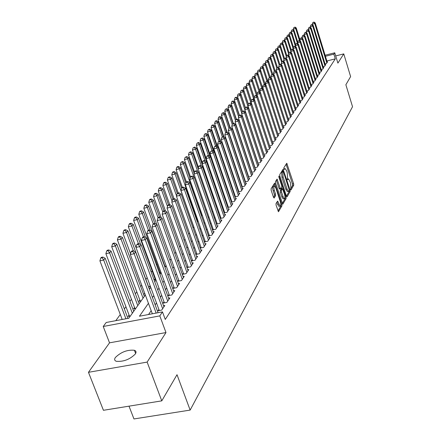 <?xml version="1.0" encoding="UTF-8"?>
<svg xmlns="http://www.w3.org/2000/svg" width="441" height="441" viewBox="0 0 441 441"><rect width="100%" height="100%" fill="white"/><g stroke="black" fill="none" stroke-linecap="round" stroke-linejoin="round"><path stroke-width="0.66" d="M290.591 189.52L291.021 189.972L293.712 185.242L293.612 183.71L286.766 163.247L283.833 167.867L283.899 168.953L284.23 169.476L285.206 168.589L286.689 170.987L287.223 172.646L287.543 177.574L287.256 179.261L287.576 179.779L288.557 178.87L290.547 182.883L290.873 187.816L290.591 189.52M135.365 353.958C136.473 352.177 136.153 350.953 134.406 350.275C127.344 349.619 120.994 352.028 115.366 357.502C114.158 359.349 114.489 360.617 116.347 361.306C123.541 361.868 129.88 359.415 135.365 353.958M276.005 203.61L276.105 205.236L278.475 211.757L281.92 205.953L281.821 204.343L274.627 183.142L271.094 188.72L271.187 190.347L273.508 197.375L274.17 198.042L275.597 195.639L275.504 194.023L274.363 190.562C273.64 187.767 273.712 186.256 274.594 186.025L275.868 188.059L280.294 201.531C281.022 204.343 280.945 205.859 280.057 206.079L277.61 201.09L276.005 203.61M161.781 400.858L103.437 410.295L88.465 372.309L147.14 362.094L161.781 400.858L177.012 374.701L190.143 410.091L352.535 106.722L345.871 84.744L350.617 76.596L343.771 53.89L337.889 63.107L334.758 52.799L333.859 54.149L335.292 58.857L165.265 319.438L162.475 311.881L159.813 315.888L103.227 326.489L106.204 322.481L128.789 318.231L145.348 294.974M147.14 362.094L165.981 332.558L159.813 315.888M286.468 196.217L287.091 196.868L290.167 191.471L290.062 189.917L283.111 169.234L279.787 174.493L279.881 176.064L286.468 196.217M286.104 198.61L282.758 204.249L275.597 183.103L275.504 181.505L277.08 179.123L280.261 188.142L280.9 188.809L281.81 187.271L281.711 185.694L278.91 177.133L278.966 175.976L286.005 197.028L286.104 198.61L284.936 198.858L282.29 203.483M343.771 53.89L335.706 55.919M129.07 315.072L128.105 316.429L130.376 315.999M134.522 307.449L133.579 308.772L135.828 308.342M139.841 300.012L138.921 301.302L141.148 300.872M144.698 293.226L144.135 294.009L144.935 293.855M150.105 285.669L149.229 286.893L150.469 286.65M155.056 278.745L154.201 279.941L155.86 279.611M159.896 271.981L159.322 272.781M164.62 265.372L164.41 265.669M213.642 196.835L213.45 197.11M217.463 191.499L217.066 192.05M221.024 186.515L220.754 186.89M325.028 63.857L326.489 63.487L327.602 61.823L327.161 61.933M323.121 66.674L324.609 66.304L325.739 64.606L325.293 64.722M321.191 69.535L322.696 69.16L323.848 67.44L323.391 67.556M319.229 72.445L320.761 72.059L321.924 70.317L321.467 70.428M317.233 75.394L318.788 75.009L319.973 73.234L319.505 73.349M315.205 78.393L316.792 78.002L317.994 76.199L317.52 76.315M313.149 81.436L314.758 81.039L315.982 79.209L315.497 79.33M311.059 84.534L312.697 84.132L313.937 82.269L313.446 82.39M308.937 87.676L310.602 87.268L311.859 85.378L311.363 85.504M306.776 90.868L308.468 90.455L309.753 88.536L309.246 88.663M304.582 94.115L306.302 93.696L307.609 91.745L307.09 91.871M302.35 97.417L304.103 96.992L305.426 95.008L304.902 95.135M300.084 100.774L301.865 100.339L303.215 98.326L302.675 98.453M297.774 104.181L299.593 103.745L300.96 101.695L300.415 101.827M295.431 107.654L297.278 107.207L298.673 105.123L298.116 105.256M293.045 111.176L294.924 110.73L296.341 108.607L295.779 108.745M290.619 114.765L292.532 114.313L293.971 112.152L293.397 112.29M288.149 118.414L290.101 117.951L291.562 115.763L290.977 115.9M285.636 122.129L287.62 121.661L289.114 119.428L288.519 119.572M283.078 125.911L285.101 125.431L286.617 123.16L286.011 123.304M280.476 129.753L282.538 129.274L284.081 126.958L283.464 127.107M277.824 133.673L279.925 133.182L281.496 130.828L280.867 130.977M275.123 137.658L277.268 137.157L278.866 134.764L278.227 134.913M272.378 141.715L274.561 141.208L276.193 138.772L275.537 138.921M269.578 145.85L271.805 145.337L273.464 142.851L272.797 143.005M266.722 150.061L268.999 149.538L270.686 147.007L270.008 147.162M283.458 198.83L284.28 198.648C285.129 198.422 285.2 196.934 284.489 194.183L282.494 188.765L281.419 190.385L281.512 191.973L283.056 196.669L284.28 198.648M263.817 154.35L266.138 153.821L267.858 151.241L267.163 151.401M260.857 158.721L263.222 158.181L264.975 155.557L264.269 155.717M257.836 163.176L260.251 162.63L262.042 159.951L261.32 160.116M254.76 167.712L257.224 167.161L259.049 164.432L258.31 164.598M251.624 172.343L254.137 171.781L255.995 168.997L255.245 169.168M248.421 177.061L250.99 176.488L252.886 173.655L252.12 173.826M245.157 181.874L247.781 181.295L249.711 178.401L248.928 178.577M241.828 186.786L244.507 186.196L246.475 183.241L245.676 183.423M238.427 191.796L241.166 191.196L243.178 188.186L242.357 188.362M234.959 196.912L237.754 196.3L239.81 193.224L238.972 193.406M231.415 202.127L234.276 201.509L236.37 198.367L235.516 198.555M227.799 207.457L230.72 206.823L232.865 203.621L231.988 203.808M224.105 212.893L227.093 212.253L229.281 208.984L228.388 209.177M220.329 218.449L223.389 217.799L225.621 214.458L224.706 214.657M216.47 224.127L219.607 223.466L221.884 220.053L220.952 220.252M212.529 229.926L215.737 229.254L218.069 225.764L217.11 225.968M208.499 235.858L211.785 235.174L214.166 231.608L213.185 231.812M204.376 241.916L207.744 241.221L210.175 237.578L209.172 237.787M200.914 247.021L200.175 248.112L203.61 247.407L206.101 243.68L205.071 243.89M196.669 253.321L195.914 254.44L199.382 253.735L201.928 249.92L200.875 250.135M192.326 259.771L191.554 260.912L195.06 260.207L197.667 256.304L196.587 256.524M187.883 266.37L187.094 267.538L190.633 266.833L193.301 262.836L192.193 263.062M183.335 273.122L182.53 274.319L186.102 273.613L188.831 269.523L187.695 269.749M178.677 280.035L177.85 281.264L181.466 280.553L184.261 276.369L183.092 276.601M173.908 287.119L173.059 288.375L176.714 287.664L179.575 283.376L178.379 283.613M169.024 294.373L168.153 295.663L171.847 294.952L174.779 290.558L173.55 290.795M164.013 301.809L163.126 303.127L166.858 302.416L169.868 297.912L168.605 298.155M158.887 309.428L157.972 310.784L161.742 310.067L164.829 305.453L163.534 305.701M335.292 58.857L326.869 60.974M249.931 166.411L249.738 166.692M246.751 171.058L246.525 171.389M243.504 175.805L243.245 176.18M240.191 180.645L239.898 181.069M236.806 185.584L236.486 186.058M233.361 190.622L232.997 191.146M229.838 195.765L229.441 196.344M226.244 201.013L225.809 201.653M222.573 206.377L222.099 207.072M218.824 211.851L218.312 212.606M214.999 217.446L214.436 218.262M211.085 223.157L210.478 224.045M207.088 229L206.432 229.954M202.998 234.97L202.298 235.996M198.819 241.078L198.064 242.175M194.542 247.324L193.737 248.498M190.17 253.713L189.31 254.97M185.694 260.251L184.773 261.596M181.113 266.943L180.132 268.376M176.422 273.795L175.38 275.316M171.615 280.812L170.507 282.433M166.692 288.001L165.518 289.72M161.649 295.371L160.403 297.195M156.483 302.923L155.155 304.858M151.18 310.668L148.551 314.505M251.679 171.637L251.486 171.924M248.515 176.334L248.289 176.67M245.29 181.124L245.031 181.505M241.999 186.014L241.712 186.438M238.642 190.997L238.316 191.477M235.213 196.085L234.855 196.614M231.718 201.278L231.327 201.862M228.151 206.575L227.716 207.22M224.502 211.989L224.034 212.689M220.781 217.518L220.268 218.278M216.978 223.163L216.421 223.989M213.097 228.934L212.49 229.827M209.122 234.827L208.477 235.792M205.065 240.858L204.37 241.889M218.692 179.708L218.422 180.082M215.098 184.63L214.701 185.181M161.803 257.632L161.588 257.924M157.035 264.165L156.456 264.958M152.156 270.851L151.197 272.169M147.162 277.692L145.883 279.445M141.704 285.167L140.696 286.545M136.804 291.876L135.381 293.827M131.435 299.23L129.935 301.286M125.933 306.771L124.351 308.937M120.294 314.494L115.779 320.679M232.01 172.839L232.379 172.756M228.377 177.552L228.885 177.442M224.673 182.359L225.224 182.238M220.88 187.26L221.492 187.127M217.126 192.237L217.672 192.116M174.719 253.332L175.049 253.266M169.746 259.766L170.535 259.606M164.653 266.347L165.915 266.088M159.427 273.078L161.119 272.742M129.009 406.161L133.959 418.95L190.143 410.091M165.981 332.558L109.533 342.833L88.465 372.309M109.533 342.833L103.227 326.489M148.441 303.303L139.433 316.225L162.475 311.881M247.98 160.557L247.787 160.838M244.772 165.155L244.546 165.485M241.503 169.851L241.244 170.22M238.162 174.636L237.87 175.055M234.755 179.52L234.43 179.989M231.282 184.503L230.919 185.027M227.732 189.591L227.335 190.165M224.111 194.784L223.675 195.418M220.412 200.093L219.932 200.776M216.636 205.506L216.118 206.256M212.777 211.041L212.215 211.851M208.836 216.696L208.224 217.573M204.806 222.473L204.144 223.422M200.683 228.383L199.977 229.397M196.471 234.425L195.71 235.516M192.16 240.604L191.35 241.773M187.75 246.927L186.885 248.173M183.241 253.399L182.315 254.727M178.622 260.025L177.635 261.441M173.892 266.805L172.844 268.31M169.052 273.751L167.933 275.355M164.085 280.867L162.9 282.571M159.003 288.16L157.74 289.969M153.788 295.635L152.454 297.554M333.859 54.149L325.43 56.277M325.116 55.235L334.758 52.799M149.394 289.29L150.745 287.394M154.736 281.793L156.004 280.007M159.94 274.478L161.141 272.797M165.017 267.351L166.147 265.763M169.972 260.388L171.036 258.9M174.812 253.597L175.81 252.197M179.531 246.966L180.468 245.654M184.145 240.488L185.022 239.259M188.649 234.165L189.47 233.013M193.053 227.98L193.82 226.906M197.353 221.939L198.07 220.935M201.565 216.035L202.226 215.103M205.677 210.258L206.294 209.392M209.701 204.607L210.269 203.803M213.637 199.078L214.161 198.34M217.49 193.665L217.975 192.987M221.261 188.373L221.702 187.75M224.954 183.186L225.357 182.618M228.57 178.109L228.934 177.596M232.109 173.137L232.44 172.674M235.582 168.264L235.874 167.85M238.978 163.49L239.243 163.12M242.313 158.81L242.539 158.484M245.576 154.223L245.775 153.942M288.177 178.952L287.212 179.107M284.831 168.671L283.866 168.831M290.492 189.128L292.57 185.49L292.471 183.958L286.066 164.212M282.802 171.406L282.411 170.204M286.457 196.19L289.009 191.725L289.075 190.953M289.379 190.424L283.282 171.295L282.786 171.984L283.094 176.968L287.014 188.991L288.464 191.344L289.379 190.424M282.163 171.571L283.166 171.351M287.708 191.51L287.306 191.598L285.851 189.239L281.931 177.221L281.623 172.244L282.008 171.61M279.726 189.062L279.081 188.395L276.358 180.099M281.65 187.546L282.075 188.853M281.386 189.051L280.239 190.639L280.338 192.226L281.876 196.923L283.105 198.902M284.936 198.858L284.952 197.728M279.252 206.25L278.866 206.333L277.626 204.343L276.887 202.099L278.078 201.84M274.225 186.108L273.403 186.284C272.521 186.515 272.444 188.026 273.166 190.821L274.363 190.562M273.514 197.392L274.407 195.898L274.308 194.283L273.166 190.821M274.528 186.008L273.905 184.118M278.001 210.985L280.735 206.201L280.768 205.098M299.919 39.751L296.236 27.915L295.713 28.549L293.348 29.167L293.651 30.131M294.77 27.303L293.827 27.551L294.77 27.303L295.713 28.549L299.45 40.566M294.985 27.05L296.236 27.915M293.348 29.167L293.827 27.551M326.814 63.002L314.731 23.549L315.221 22.921L327.277 62.308M312.592 24.988L312.338 24.178L314.731 23.549L313.777 22.298L313.975 22.05L312.823 22.552L313.777 22.298M312.823 22.552L312.338 24.178M315.221 22.921L313.975 22.05M297.802 42.253L294.125 30.462L293.59 31.102L291.209 31.724L291.523 32.733M292.648 29.845L291.694 30.098L292.648 29.845L293.59 31.102L297.471 43.538M292.863 29.591L294.125 30.462M291.209 31.724L291.694 30.098M295.652 44.795L291.981 33.047L291.435 33.698L289.042 34.326L289.368 35.379M290.487 32.43L289.528 32.684L290.487 32.43L291.435 33.698L295.459 46.564M290.702 32.171L291.981 33.047M289.042 34.326L289.528 32.684M293.463 47.374L289.803 35.671L289.252 36.333L286.837 36.961L287.185 38.058M288.293 35.054L287.328 35.308L288.293 35.054L289.252 36.333L293.419 49.635M288.513 34.789L289.803 35.671M286.837 36.961L287.328 35.308M291.247 49.987L287.587 38.339L287.03 39.012L284.599 39.646L284.958 40.787M286.066 37.722L285.095 37.976L286.066 37.722L287.03 39.012L290.873 51.244M286.292 37.452L287.587 38.339M284.599 39.646L285.095 37.976M324.94 65.808L312.741 26.08L313.242 25.446L325.408 65.103M310.602 27.562L310.337 26.714L312.741 26.08L311.787 24.823L311.985 24.569L310.822 25.076L311.787 24.823M310.822 25.076L310.337 26.714M313.242 25.446L311.985 24.569M323.033 68.658L310.729 28.654L311.236 28.009L323.512 67.942M308.579 30.181L308.303 29.288L310.729 28.654L309.764 27.381L309.968 27.122L308.794 27.634L309.764 27.381M308.794 27.634L308.303 29.288M311.236 28.009L309.968 27.122M321.098 71.552L308.678 31.261L309.191 30.605L321.588 70.825M306.528 32.838L306.236 31.901L308.678 31.261L307.708 29.982L307.912 29.718L306.732 30.236L307.708 29.982M306.732 30.236L306.236 31.901M309.191 30.605L307.912 29.718M319.135 74.49L306.6 33.918L307.123 33.251L319.631 73.752M304.444 35.539L304.141 34.558L306.6 33.918L305.619 32.623L305.828 32.358L304.637 32.877L305.619 32.623M304.637 32.877L304.141 34.558M307.123 33.251L305.828 32.358M288.993 52.644L285.344 41.046L284.776 41.73L282.328 42.364L282.703 43.554M283.806 40.429L282.83 40.682L283.806 40.429L284.776 41.73L288.618 53.918M284.037 40.153L285.344 41.046M282.328 42.364L282.83 40.682M317.145 77.473L304.483 36.609L305.018 35.93L317.647 76.723M302.328 38.279L302.008 37.253L304.483 36.609L303.502 35.302L303.711 35.032L302.509 35.561L303.502 35.302M302.509 35.561L302.008 37.253M305.018 35.93L303.711 35.032M286.738 55.456L283.061 43.797L282.488 44.491L280.018 45.131L280.41 46.366M281.512 43.179L280.526 43.433L281.512 43.179L282.488 44.491L286.319 56.635M281.738 42.904L283.061 43.797M280.018 45.131L280.526 43.433M315.117 80.505L302.339 39.348L302.879 38.659L315.629 79.744M300.178 41.068L299.841 39.993L302.339 39.348L301.346 38.031L301.561 37.755L300.349 38.29L301.346 38.031M300.349 38.29L299.841 39.993M302.879 38.659L301.561 37.755M284.462 58.35L280.746 46.592L280.156 47.297L277.676 47.937L278.084 49.227M279.175 45.974L278.183 46.228L279.175 45.974L280.156 47.297L283.987 59.392M279.412 45.693L280.746 46.592M277.676 47.937L278.183 46.228M313.06 83.586L300.156 42.127L300.707 41.426L313.579 82.809M297.995 43.896L297.642 42.777L300.156 42.127L299.158 40.798L299.378 40.517L298.155 41.057L299.158 40.798M298.155 41.057L297.642 42.777M300.707 41.426L299.378 40.517M282.185 61.404L278.387 49.431L277.791 50.147L275.294 50.792L275.719 52.132M276.805 48.813L275.801 49.072L276.805 48.813L277.791 50.147L281.617 62.192M277.042 48.527L278.387 49.431M275.294 50.792L275.801 49.072M310.971 86.717L297.94 44.954L298.496 44.243L311.495 85.929M295.773 46.779L295.409 45.605L297.94 44.954L296.936 43.609L297.157 43.328L295.922 43.874L296.936 43.609M295.922 43.874L295.409 45.605M298.496 44.243L297.157 43.328M279.87 64.513L275.994 52.319L275.388 53.047L272.869 53.692L273.315 55.081M274.396 51.696L273.387 51.955L274.396 51.696L275.388 53.047L279.203 65.031M274.638 51.404L275.994 52.319M272.869 53.692L273.387 51.955M308.843 89.898L295.685 47.826L296.253 47.104L309.378 89.093M293.519 49.701L293.138 48.482L295.685 47.826L294.676 46.47L294.902 46.184L293.656 46.735L294.676 46.47M293.656 46.735L293.138 48.482M296.253 47.104L294.902 46.184M277.521 67.671L273.563 55.252L272.946 55.99L270.41 56.641L270.868 58.085M271.943 54.629L270.928 54.888L271.943 54.629L272.946 55.99L276.783 68.019M272.191 54.331L273.563 55.252M270.41 56.641L270.928 54.888M306.682 93.128L293.397 50.743L293.976 50.009L307.228 92.312M291.231 52.677L290.828 51.404L293.397 50.743L292.377 49.375L292.609 49.083L291.352 49.64L292.377 49.375M291.352 49.64L290.828 51.404M293.976 50.009L292.609 49.083M275.134 70.891L271.088 58.229L270.465 58.984L267.908 59.64L268.387 61.134M269.457 57.611L268.431 57.87L269.457 57.611L270.465 58.984L274.341 71.106M269.705 57.308L271.088 58.229M267.908 59.64L268.431 57.87M304.488 96.414L291.071 53.714L291.655 52.964L305.045 95.587M288.899 55.698L288.48 54.375L291.071 53.714L290.046 52.33L290.277 52.032L289.009 52.595L290.046 52.33M289.009 52.595L288.48 54.375M291.655 52.964L290.277 52.032M272.709 74.16L268.575 61.26L267.941 62.027L265.366 62.683L265.862 64.237M266.926 60.638L265.895 60.902L266.926 60.638L267.941 62.027L271.899 74.364M267.18 60.334L268.575 61.26M265.366 62.683L265.895 60.902M302.261 99.749L288.701 56.729L289.296 55.968L302.818 98.911M286.529 58.774L286.093 57.396L288.701 56.729L287.67 55.334L287.907 55.031L286.628 55.605L287.67 55.334M286.628 55.605L286.093 57.396M289.296 55.968L287.907 55.031M270.283 77.61L266.022 64.342L265.377 65.119L262.775 65.781L263.299 67.39M264.352 63.719L263.31 63.984L264.352 63.719L265.377 65.119L269.418 77.699M264.611 63.41L266.022 64.342M262.775 65.781L263.31 63.984M299.99 103.144L286.297 59.8L286.904 59.028L300.564 102.29M284.12 61.905L283.668 60.467L286.297 59.8L285.255 58.388L285.498 58.085L284.202 58.659L285.255 58.388M284.202 58.659L283.668 60.467M286.904 59.028L285.498 58.085M267.858 81.249L263.42 67.473L262.764 68.267L260.146 68.928L260.686 70.604M261.733 66.85L260.686 67.12L261.733 66.85L262.764 68.267L266.899 81.089M261.998 66.536L263.42 67.473M260.146 68.928L260.686 67.12M297.686 106.595L283.85 62.92L284.467 62.131L298.265 105.73M281.672 65.086L281.198 63.592L283.85 62.92L282.802 61.497L283.045 61.183L281.738 61.768L282.802 61.497M281.738 61.768L281.198 63.592M284.467 62.131L283.045 61.183M265.394 84.948L260.78 70.659L260.113 71.464L257.472 72.131L258.035 73.868M259.071 70.036L258.018 70.306L259.071 70.036L260.113 71.464L264.335 84.54M259.341 69.717L260.78 70.659M257.472 72.131L258.018 70.306M295.338 110.107L281.358 66.089L281.986 65.296L295.928 109.225M279.186 68.322L278.69 66.767L281.358 66.089L280.3 64.656L280.553 64.342L279.236 64.926L280.3 64.656M279.236 64.926L278.69 66.767M281.986 65.296L280.553 64.342M262.891 88.718L258.09 73.901L257.412 74.722L254.755 75.394L255.333 77.186M256.364 73.278L255.3 73.548L256.364 73.278L257.412 74.722L261.733 88.057M256.64 72.952L258.09 73.901M254.755 75.394L255.3 73.548M292.956 113.679L278.828 69.32L279.462 68.509L293.552 112.78M276.65 71.618L276.132 69.998L278.828 69.32L277.764 67.875L278.017 67.55L276.683 68.146L277.764 67.875M276.683 68.146L276.132 69.998M279.462 68.509L278.017 67.55M260.344 92.56L255.356 77.203L254.666 78.035L251.987 78.707L256.998 94.093M253.608 76.58L252.539 76.85L253.608 76.58L254.666 78.035L259.132 91.778M253.889 76.243L255.356 77.203M251.987 78.707L252.539 76.85M290.525 117.312L276.248 72.605L276.898 71.778L291.137 116.396M274.076 74.97L273.536 73.289L276.248 72.605L275.178 71.144L275.438 70.814L274.093 71.414L275.178 71.144M274.093 71.414L273.536 73.289M276.898 71.778L275.438 70.814M256.993 94.12L252.572 80.554L251.872 81.403L249.171 82.081L254.176 97.406M250.808 79.931L249.727 80.201L250.808 79.931L251.872 81.403L256.524 95.686M251.089 79.595L252.572 80.554M249.171 82.081L249.727 80.201M288.056 121.005L273.624 75.951L274.285 75.108L288.679 120.079M271.452 78.377L270.89 76.635L273.624 75.951L272.544 74.474L272.814 74.138L271.452 74.744L272.544 74.474M271.452 74.744L270.89 76.635M274.285 75.108L272.814 74.138M254.154 97.478L249.744 83.966L249.027 84.832L246.304 85.51L251.304 100.774M247.958 83.349L246.866 83.619L247.958 83.349L249.027 84.832L253.878 99.666M248.244 83.002L249.744 83.966M246.304 85.51L246.866 83.619M285.548 124.77L270.956 79.352L271.628 78.492L286.176 123.822M268.784 81.85L268.2 80.041L270.956 79.352L269.87 77.859L270.14 77.517L268.767 78.134L269.87 77.859M268.767 78.134L268.2 80.041M271.628 78.492L270.14 77.517M251.265 100.895L246.861 87.445L246.133 88.321L243.388 89.005L248.382 104.192M245.053 86.822L243.956 87.097L245.053 86.822L246.133 88.321L251.183 103.723M245.345 86.469L246.861 87.445M243.388 89.005L243.956 87.097M282.99 128.596L268.238 82.814L268.922 81.943L283.635 127.631M266.066 85.389L265.46 83.509L268.238 82.814L267.141 81.309L267.417 80.962L266.033 81.585L267.141 81.309M266.033 81.585L265.46 83.509M268.922 81.943L267.417 80.962M248.327 104.368L243.923 90.978L243.184 91.877L240.417 92.56L245.4 107.676M242.098 90.361L242.396 90.003L240.99 90.637L242.098 90.361L243.184 91.877L248.443 107.858M242.396 90.003L243.923 90.978M240.417 92.56L240.99 90.637M280.388 132.493L265.476 86.342L266.171 85.455L281.038 131.512M263.305 88.988L262.671 87.037L265.476 86.342L264.368 84.821L264.65 84.463L263.249 85.096L264.368 84.821M263.249 85.096L262.671 87.037M266.171 85.455L264.65 84.463M245.334 107.907L240.94 94.583L240.185 95.493L237.396 96.182L242.423 111.375M239.088 93.961L239.391 93.597L237.975 94.236L239.088 93.961L240.185 95.493L244.832 109.583M239.391 93.597L240.94 94.583M237.396 96.182L237.975 94.236M277.736 136.456L262.66 89.931L263.365 89.027L278.403 135.459M260.488 92.654L259.832 90.631L262.66 89.931L261.546 88.393L261.827 88.035L260.416 88.674L261.546 88.393M260.416 88.674L259.832 90.631M263.365 89.027L261.827 88.035M242.291 111.534L237.897 98.249L237.126 99.175L234.314 99.87L239.413 115.233M236.029 97.626L236.337 97.257L235.213 97.538L234.904 97.908L236.029 97.626L237.126 99.175L241.773 113.21M236.337 97.257L237.897 98.249M234.314 99.87L234.904 97.908M275.035 140.497L259.788 93.591L260.51 92.671L275.719 139.477M272.389 141.71L256.938 94.291L259.788 93.591L258.669 92.031L258.955 91.667L257.527 92.318L258.669 92.031M257.527 92.318L256.938 94.291M260.51 92.671L258.955 91.667M239.248 115.382L234.799 101.981L234.017 102.929L231.183 103.624L236.404 119.313M232.909 101.364L233.223 100.989L232.087 101.265L231.773 101.645L232.909 101.364L234.017 102.929L238.658 116.898M233.223 100.989L234.799 101.981M231.183 103.624L231.773 101.645M272.29 144.609L256.866 97.312L257.605 96.375L272.979 143.573M269.622 145.839L253.994 98.018L256.866 97.312L255.736 95.741L256.034 95.366L254.589 96.022L255.736 95.741M254.589 96.022L253.994 98.018M257.605 96.375L256.034 95.366M236.167 119.373L231.646 105.785L230.847 106.75L227.986 107.45L233.344 123.474M229.728 105.167L230.048 104.787L228.907 105.063L228.587 105.449L229.728 105.167L230.847 106.75L235.483 120.658M230.048 104.787L231.646 105.785M227.986 107.45L228.587 105.449M233.069 123.541L228.432 109.66L227.617 110.641L224.734 111.347L230.224 127.725M226.492 109.043L226.817 108.651L225.334 109.324L226.492 109.043L227.617 110.641L232.242 124.478M226.817 108.651L228.432 109.66M224.734 111.347L225.334 109.324M229.91 127.796L225.153 113.613L224.326 114.61L221.421 115.316L227.049 132.063M223.19 112.995L223.521 112.598L222.027 113.276L223.19 112.995L224.326 114.61L228.945 128.375L230.516 127.653L228.94 128.381L228.3 130.542L245.516 181.797M223.521 112.598L225.153 113.613M221.421 115.316L222.027 113.276M269.49 148.799L253.889 101.11L254.639 100.151L270.195 147.741M266.805 150.039L250.995 101.816L253.889 101.11L252.754 99.517L253.051 99.137L251.59 99.804L252.754 99.517M251.59 99.804L250.995 101.816M254.639 100.151L253.051 99.137M266.64 153.066L250.857 104.975L251.624 103.999L267.356 151.991M263.933 154.322L247.936 105.686L250.857 104.975L249.711 103.37L250.014 102.979L248.542 103.657L249.711 103.37M248.542 103.657L247.936 105.686M251.624 103.999L250.014 102.979M263.735 157.415L247.765 108.916L248.548 107.924L264.468 156.318M261.011 158.683L244.821 109.633L247.765 108.916L246.607 107.29L246.921 106.898L245.428 107.576L246.607 107.29M245.428 107.576L244.821 109.633M248.548 107.924L246.921 106.898M226.696 132.135L221.817 117.637L220.974 118.657L218.041 119.362L223.929 136.82M219.827 117.019L220.164 116.617L218.995 116.898L218.653 117.306L219.827 117.019L220.974 118.657L225.649 132.537M220.164 116.617L221.817 117.637M218.041 119.362L218.653 117.306M260.774 161.841L244.617 112.935L245.411 111.92L261.519 160.728M258.029 163.131L241.64 113.651L244.617 112.935L243.449 111.292L243.768 110.889L242.258 111.579L243.449 111.292M242.258 111.579L241.64 113.651M245.411 111.92L243.768 110.889M223.422 136.567L218.416 121.738L217.551 122.774L214.596 123.491L220.754 141.677M216.399 121.126L216.746 120.713L215.561 120.994L215.219 121.407L216.399 121.126L217.551 122.774L222.303 136.831M216.746 120.713L218.416 121.738M214.596 123.491L215.219 121.407M257.759 166.362L241.403 117.03L242.214 115.994L258.52 165.221M254.992 167.663L238.405 117.753L241.403 117.03L240.229 115.366L240.554 114.958L239.028 115.658L240.229 115.366M239.028 115.658L238.405 117.753M242.214 115.994L240.554 114.958M220.164 141.318L214.943 125.922L214.067 126.98L211.085 127.697L217.523 146.638M212.904 125.31L213.257 124.886L212.066 125.172L211.713 125.597L212.904 125.31L214.067 126.98L218.94 141.352M213.257 124.886L214.943 125.922M211.085 127.697L211.713 125.597M254.683 170.965L238.129 121.203L238.95 120.15L255.455 169.807M251.894 172.282L235.103 121.931L238.129 121.203L236.944 119.522L237.275 119.103L235.731 119.814L236.944 119.522M235.731 119.814L235.103 121.931M238.95 120.15L237.275 119.103M216.867 146.247L211.41 130.183L210.511 131.264L207.502 131.986L224.69 182.354M209.343 129.577L209.701 129.141L208.135 129.863L209.343 129.577L210.511 131.264L215.517 145.971M209.701 129.141L211.41 130.183M207.502 131.986L208.135 129.863M251.546 175.661L234.788 125.465L235.626 124.39L252.335 174.476M248.735 176.995L231.734 126.192L234.788 125.465L233.592 123.761L233.928 123.337L232.368 124.059L233.592 123.761M232.368 124.059L231.734 126.192M235.626 124.39L233.928 123.337M213.516 151.28L207.799 134.533L206.89 135.635L203.852 136.357L221.255 187.177M205.704 133.926L206.074 133.485L204.492 134.218L205.704 133.926L206.89 135.635L212.027 150.684M206.074 133.485L207.799 134.533M203.852 136.357L204.492 134.218M248.344 180.446L231.382 129.808L232.236 128.711L249.154 179.239M230.174 128.088L231.382 129.808L228.3 130.542M232.236 128.711L230.516 127.653M210.098 156.423L204.122 138.97L203.191 140.095L200.126 140.822L206.184 158.446M201.995 138.364L202.369 137.917L200.771 138.656L201.995 138.364L203.191 140.095L208.472 155.497M202.369 137.917L204.122 138.97M200.126 140.822L200.771 138.656M245.08 185.33L227.903 134.24L228.78 133.121L245.907 184.101M242.23 186.697L224.794 134.974L227.903 134.24L226.685 132.498L227.038 132.057L225.445 132.796L226.685 132.498M225.445 132.796L224.794 134.974M228.78 133.121L227.038 132.057M217.578 193.544L200.363 143.496L199.415 144.642L196.322 145.376L202.375 162.922M198.213 142.895L198.593 142.437L196.978 143.187L198.213 142.895L199.415 144.642L204.933 160.684M198.593 142.437L200.363 143.496M196.322 145.376L196.978 143.187M241.756 190.314L224.353 138.761L225.246 137.625L242.594 189.057M238.879 191.697L221.217 139.505L224.353 138.761L223.129 137.002L223.488 136.55L221.873 137.3L223.129 137.002M221.873 137.3L221.217 139.505M225.246 137.625L223.488 136.55M213.968 198.615L196.532 148.121L195.561 149.29L192.441 150.023L198.494 167.481M194.354 147.52L194.74 147.051L193.103 147.812L194.354 147.52L195.561 149.29L201.355 166.042M194.74 147.051L196.532 148.121M192.441 150.023L193.103 147.812M238.355 195.396L220.732 143.38L221.647 142.217L239.215 194.117M235.455 196.802L217.567 144.124L220.732 143.38L219.497 141.6L219.861 141.137L218.229 141.897L219.497 141.6M218.229 141.897L217.567 144.124M221.647 142.217L219.861 141.137M198.125 168.71L192.623 152.834L191.631 154.03L188.483 154.763L194.525 172.128M190.413 152.239L190.81 151.759L189.15 152.531L190.413 152.239L191.631 154.03L197.7 171.521M190.81 151.759L192.623 152.834M188.483 154.763L189.15 152.531M234.888 200.589L217.033 148.093L217.964 146.908L235.764 199.282M231.966 202.006L213.835 148.843L217.033 148.093L215.787 146.291L216.162 145.817L214.508 146.594L215.787 146.291M214.508 146.594L213.835 148.843M217.964 146.908L216.162 145.817M194.128 173.451L188.627 157.646L187.618 158.87L184.437 159.609L190.484 176.907M186.389 157.051L186.791 156.566L185.115 157.349L186.389 157.051L187.618 158.87L193.979 177.122M186.791 156.566L188.627 157.646M184.437 159.609L185.115 157.349M231.349 205.886L213.257 152.906L214.21 151.693L232.242 204.552M228.405 207.325L210.032 153.655L213.257 152.906L212 151.081L212.38 150.601L210.71 151.384L212 151.081M210.71 151.384L210.032 153.655M214.21 151.693L212.38 150.601M190.043 178.285L184.553 162.564L183.517 163.809L180.308 164.554L186.433 182.012M182.276 161.974L182.69 161.478L180.992 162.271L182.276 161.974L183.517 163.809L201.713 215.82M182.69 161.478L184.553 162.564M180.308 164.554L180.992 162.271M227.738 211.294L209.403 157.823L210.374 156.588L228.647 209.933M224.767 212.755L206.145 158.578L209.403 157.823L208.135 155.976L208.521 155.486L207.22 155.783L206.829 156.279L208.135 155.976M206.829 156.279L206.145 158.578M210.374 156.588L208.521 155.486M185.876 183.224L180.386 167.586L179.333 168.859L176.091 169.603L182.354 187.386M178.081 167.001L178.5 166.494L177.21 166.792L176.786 167.299L178.081 167.001L179.333 168.859L197.772 221.349M178.5 166.494L180.386 167.586M176.091 169.603L176.786 167.299M224.045 216.823L205.462 162.845L206.454 161.582L224.976 215.429M221.051 218.301L202.171 163.605L205.462 162.845L204.183 160.976L204.58 160.474L203.268 160.778L202.866 161.279L204.183 160.976M202.866 161.279L202.171 163.605M206.454 161.582L204.58 160.474M181.609 188.263L176.13 172.718L175.055 174.019L171.786 174.763L178.236 192.998M173.793 172.133L174.223 171.615L172.916 171.913L172.481 172.431L173.793 172.133L175.055 174.019L193.748 227.005M174.223 171.615L176.13 172.718M171.786 174.763L172.481 172.431M220.274 222.468L201.438 167.982L202.452 166.687L221.222 221.046M217.259 223.962L198.114 168.738L201.438 167.982L200.142 166.086L200.55 165.568L199.227 165.877L198.819 166.389L200.142 166.086M198.819 166.389L198.114 168.738M202.452 166.687L200.55 165.568M177.299 193.538L171.781 177.96L170.684 179.289L167.382 180.038L174.024 198.737M169.41 177.381L169.851 176.852L168.534 177.15L168.087 177.679L169.41 177.381L170.684 179.289L176.538 195.804M169.851 176.852L171.781 177.96M167.382 180.038L168.087 177.679M216.421 228.234L197.32 173.225L198.356 171.902L217.391 226.779M213.378 229.75L193.968 173.991L197.32 173.225L196.019 171.306L196.432 170.783L195.093 171.086L194.679 171.615L196.019 171.306M194.679 171.615L193.968 173.991M198.356 171.902L196.432 170.783M172.933 199.045L167.337 183.318L166.213 184.674L162.878 185.429L169.741 204.657M164.928 182.739L165.381 182.199L164.052 182.502L163.594 183.043L164.928 182.739L166.213 184.674L172.062 201.113M165.381 182.199L167.337 183.318M162.878 185.429L163.594 183.043M212.479 234.127L193.114 178.588L194.172 177.238L213.472 232.644M209.414 235.665L189.729 179.355L193.114 178.588L191.802 176.648L192.226 176.108L190.87 176.411L190.446 176.951L191.802 176.648M190.446 176.951L189.729 179.355M194.172 177.238L192.226 176.108M168.539 204.878L162.795 188.792L161.643 190.181L158.28 190.942L165.507 211.101M160.348 188.224L160.811 187.673L159.466 187.976L159.003 188.528L160.348 188.224L161.643 190.181L167.492 206.526M160.811 187.673L162.795 188.792M158.28 190.942L159.003 188.528M208.455 240.152L188.809 184.073L189.895 182.69L209.469 238.636M205.368 241.712L185.391 184.845L188.809 184.073L187.486 182.105L187.921 181.554L186.554 181.863L186.119 182.414L187.486 182.105M186.119 182.414L185.391 184.845M189.895 182.69L187.921 181.554M164.074 210.908L158.148 194.398L156.974 195.815L153.573 196.576L161.185 217.7M155.662 193.831L156.136 193.268L154.78 193.571L154.306 194.139L155.662 193.831L156.974 195.815L162.812 212.066M156.136 193.268L158.148 194.398M153.573 196.576L154.306 194.139M204.337 246.315L184.41 189.685L185.518 188.268L205.379 244.761M201.223 247.897L180.953 190.457L184.41 189.685L183.076 187.69L183.517 187.122L182.139 187.431L181.692 187.998L183.076 187.69M181.692 187.998L180.953 190.457M185.518 188.268L183.517 187.122M159.515 217.082L153.396 200.126L152.195 201.581L148.76 202.342L156.77 224.463M150.872 199.569L151.357 198.99L149.984 199.293L149.499 199.872L150.872 199.569L152.195 201.581L158.054 217.815M151.357 198.99L153.396 200.126M148.76 202.342L149.499 199.872M200.131 252.616L179.906 195.424L181.042 193.974L201.19 251.028M196.989 254.22L176.417 196.195L179.906 195.424L178.561 193.401L179.013 192.822L177.618 193.13L177.161 193.709L178.561 193.401M177.161 193.709L176.417 196.195M181.042 193.974L179.013 192.822M178.748 284.621L157.018 224.601L154.841 223.411L153.374 223.725L152.856 224.375L154.328 224.061L154.841 223.411L148.534 205.986L147.3 207.474L143.832 208.24L164.951 266.287M145.971 205.434L146.467 204.845L145.083 205.148L144.587 205.743L145.971 205.434L147.3 207.474L153.253 223.879M146.467 204.845L148.534 205.986M143.832 208.24L144.587 205.743M195.821 259.065L175.303 201.294L176.461 199.817L196.906 257.439M192.656 260.692L171.775 202.077L175.303 201.294L173.941 199.244L174.404 198.654L172.999 198.968L172.53 199.558L173.941 199.244M172.53 199.558L171.775 202.077M176.461 199.817L174.404 198.654M150.227 230.301L143.557 211.989L142.294 213.51L138.794 214.276L160.237 272.913M140.955 211.443L141.462 210.837L140.062 211.145L139.554 211.752L140.955 211.443L142.294 213.51L148.402 230.252M141.462 210.837L143.557 211.989M138.794 214.276L139.554 211.752M191.416 265.658L170.584 207.309L171.775 205.793L192.524 263.999M188.219 267.312L167.023 208.091L170.584 207.309L169.212 205.23L169.686 204.624L168.264 204.938L167.784 205.545L169.212 205.23M167.784 205.545L167.023 208.091M171.775 205.793L169.686 204.624M145.502 237.357L138.463 218.13L137.173 219.684L133.634 220.456L155.408 279.704M135.817 217.589L136.335 216.966L134.924 217.275L134.406 217.898L135.817 217.589L137.173 219.684L143.485 236.9M136.335 216.966L138.463 218.13M133.634 220.456L134.406 217.898M186.901 272.411L165.755 213.466L166.974 211.912L188.042 270.708M183.682 274.093L162.156 214.249L165.755 213.466L164.366 211.355L164.857 210.737L163.418 211.052L162.927 211.669L164.366 211.355M162.927 211.669L162.156 214.249M166.974 211.912L164.857 210.737M140.673 244.595L133.248 224.414L131.925 226.013L128.353 226.784L159.295 310.53M130.558 223.885L131.093 223.251L129.665 223.559L129.13 224.199L130.558 223.885L131.925 226.013L138.452 243.719M131.093 223.251L133.248 224.414M128.353 226.784L129.13 224.199M182.282 279.329L160.811 219.772L162.056 218.179L183.45 277.582M179.035 281.033L157.172 220.555L160.811 219.772L159.41 217.634L159.912 217L158.457 217.314L157.955 217.948L159.41 217.634M157.955 217.948L157.172 220.555M162.056 218.179L159.912 217M149.482 289.169L127.907 230.858L126.55 232.49L122.94 233.267L130.553 253.768M125.172 230.334L125.718 229.684L124.274 229.993L123.728 230.649L125.172 230.334L126.55 232.49L133.314 250.742M125.718 229.684L127.907 230.858M122.94 233.267L123.728 230.649M157.018 224.601L155.739 226.233L152.062 227.021L174.278 288.138M177.552 286.407L155.739 226.233L154.328 224.061M152.856 224.375L152.062 227.021M144.35 296.374L122.433 237.456L121.043 239.132L117.394 239.91L140.232 301.049M119.654 236.944L120.211 236.277L118.75 236.585L118.194 237.252L119.654 236.944L121.043 239.132L143.049 298.204M120.211 236.277L122.433 237.456M117.394 239.91L118.194 237.252M172.707 293.662L150.546 232.854L151.858 231.183L173.93 291.832M169.405 295.42L146.831 233.642L150.546 232.854L149.119 230.649L149.648 229.982L148.165 230.301L147.636 230.968L149.119 230.649M147.636 230.968L146.831 233.642M151.858 231.183L149.648 229.982M139.097 303.755L116.826 244.22L115.399 245.935L111.711 246.717L134.924 308.513M113.993 243.713L114.566 243.03L113.094 243.344L112.521 244.027L113.993 243.713L115.399 245.935L137.763 305.63M114.566 243.03L116.826 244.22M111.711 246.717L112.521 244.027M167.74 301.098L145.221 239.639L146.566 237.925L168.991 299.219M164.41 302.884L141.467 240.433L145.221 239.639L143.783 237.407L144.323 236.723L142.823 237.037L142.278 237.721L143.783 237.407M142.278 237.721L141.467 240.433M146.566 237.925L144.323 236.723M133.711 311.318L111.077 251.15L109.616 252.914L105.884 253.691L129.483 316.164M108.194 250.659L108.784 249.953L107.295 250.268L106.705 250.973L108.194 250.659L109.616 252.914L132.339 313.237M108.784 249.953L111.077 251.15M105.884 253.691L106.705 250.973M162.646 308.717L139.764 246.602L141.142 244.843L163.931 306.793M138.309 244.331L139.764 246.602L135.966 247.395L136.787 244.65L138.309 244.331L138.86 243.63L137.344 243.95L136.787 244.65M141.142 244.843L138.86 243.63M127.929 318.391L105.179 258.261L103.679 260.069L99.909 260.851L122.185 319.471M102.246 257.781L102.852 257.059L101.342 257.373L100.741 258.09L102.246 257.781L103.679 260.069L125.922 318.766M102.852 257.059L105.179 258.261M99.909 260.851L100.741 258.09M156.147 313.077L134.163 253.74L135.574 251.938L158.065 312.713M152.338 313.794L130.321 254.54L134.163 253.74L132.691 251.436L133.259 250.714L131.727 251.034L131.159 251.756L132.691 251.436M131.159 251.756L130.321 254.54M135.574 251.938L133.259 250.714M287.262 179.289L288.045 179.118M283.921 169.002L284.699 168.831M286.082 164.256L287.229 164.002M292.471 183.958L293.612 183.71M292.57 185.49L293.712 185.242M282.422 170.248L283.58 169.989M289.439 190.054L290.062 189.917M289.009 191.725L290.167 191.471M281.623 172.244L282.786 171.984M281.931 177.221L283.094 176.968M285.851 189.239L287.014 188.991M276.375 180.149L277.554 179.884M279.081 188.395L280.261 188.142M278.8 176.62L279.296 176.51M284.985 197.248L286.005 197.028M281.876 196.923L283.056 196.669M281.149 189.101L282.323 188.847M280.239 190.639L281.419 190.385M280.338 192.226L281.512 191.973M277.626 204.343L278.817 204.089M274.308 194.283L275.504 194.023M274.407 195.898L275.597 195.639M273.922 184.167L275.107 183.908M280.801 204.563L281.821 204.343M280.735 206.201L281.92 205.953M134.406 350.275L135.635 353.506M282.124 171.555L283.199 171.317M287.306 191.598L288.464 191.344M279.55 189.145L280.724 188.891M281.325 189.018L282.367 188.792M278.866 206.333L280.057 206.079"/></g></svg>

